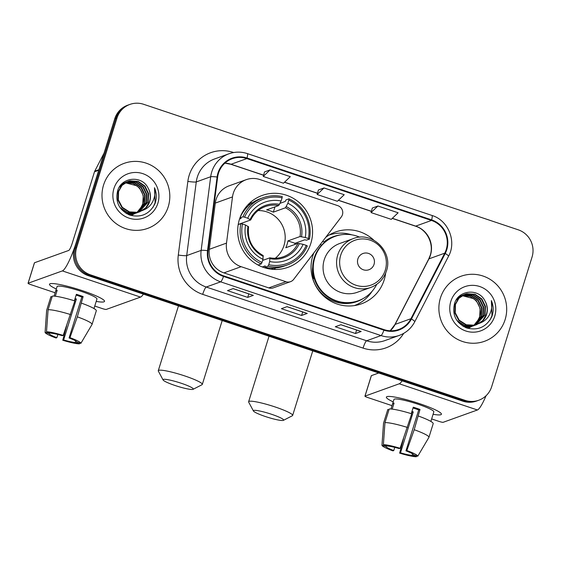 <?xml version="1.0" encoding="UTF-8"?>
<svg xmlns="http://www.w3.org/2000/svg" width="561" height="561" viewBox="0 0 561 561"><rect width="100%" height="100%" fill="white"/><g stroke="black" fill="none" stroke-linecap="round" stroke-linejoin="round"><path stroke-width="0.84" d="M233.299 193.243A21.613 21.143 70.2 0 0 232.499 196.904L226.504 243.109A21.613 21.143 70.2 0 0 241.139 266.692L285.963 281.713A7.202 7.048 70.2 0 0 293.691 279.35L341.298 216.939A7.202 7.048 70.2 0 0 337.82 205.663L259.883 179.548A21.613 21.143 70.2 0 0 246.195 179.681A21.613 21.143 70.2 0 0 233.299 193.243M246.195 179.681L229 185.866A21.613 21.143 70.2 0 0 216.104 199.428A21.613 21.143 70.2 0 0 215.305 203.089L209.309 249.301A21.613 21.143 70.2 0 0 223.944 272.884L268.768 287.898A7.202 7.048 70.2 0 0 273.333 287.856L290.528 281.671M313.872 252.892A38.183 37.349 70.2 0 0 312.779 255.935A38.183 37.349 70.2 0 0 322.645 295.086A38.183 37.349 70.2 0 0 361.417 303.831A38.183 37.349 70.2 0 0 384.201 279.869A38.183 37.349 70.2 0 0 385.645 273.137M355.912 305.338A38.183 37.349 70.2 0 0 358.654 303.669M239.421 219.407A38.183 37.349 70.2 0 0 249.28 258.558A38.183 37.349 70.2 0 0 288.059 267.295A38.183 37.349 70.2 0 0 310.843 243.334A38.183 37.349 70.2 0 0 300.976 204.19A38.183 37.349 70.2 0 0 262.204 195.445A38.183 37.349 70.2 0 0 239.421 219.407M373.794 240.192A38.183 37.349 70.2 0 0 335.562 231.974A38.183 37.349 70.2 0 0 325.752 237.317M333.536 233.86A38.183 37.349 70.2 0 0 330.359 234.323M129.907 104.416L127.649 105.223A21.613 21.143 70.2 0 0 114.753 118.785L74.382 248.411A21.613 21.143 70.2 0 0 88.217 275.647L462.832 401.178A21.613 21.143 70.2 0 0 476.527 401.045L477.649 400.638A21.613 21.143 70.2 0 1 463.961 400.771A21.613 21.143 70.2 0 0 477.649 400.638L478.778 400.231A21.613 21.143 70.2 0 0 491.674 386.669L532.052 257.05A21.613 21.143 70.2 0 0 518.21 229.807L143.595 104.283A21.613 21.143 70.2 0 0 129.907 104.416A21.613 21.143 70.2 0 0 117.011 117.978L76.633 247.597A21.613 21.143 70.2 0 0 90.475 274.841L465.09 400.365A21.613 21.143 70.2 0 0 478.778 400.231M76.633 247.597L75.504 248.004A21.613 21.143 70.2 0 0 89.346 275.248L463.961 400.771L89.346 275.248A21.613 21.143 70.2 0 1 75.504 248.004L115.882 118.385L75.504 248.004L74.382 248.411M128.778 104.816A21.613 21.143 70.2 0 0 115.882 118.385A21.613 21.143 70.2 0 1 128.778 104.816M103.561 185.046A34.579 33.821 70.2 0 0 112.488 220.501A34.579 33.821 70.2 0 0 147.606 228.418A34.579 33.821 70.2 0 0 168.244 206.721A34.579 33.821 70.2 0 0 159.31 171.266A34.579 33.821 70.2 0 0 124.191 163.342A34.579 33.821 70.2 0 0 103.561 185.046A34.579 33.821 70.2 0 0 112.488 220.501A34.579 33.821 70.2 0 0 147.606 228.418A34.579 33.821 70.2 0 0 168.244 206.721A34.579 33.821 70.2 0 0 159.31 171.266A34.579 33.821 70.2 0 0 124.191 163.342A34.579 33.821 70.2 0 0 103.561 185.046M440.441 297.926A34.579 33.821 70.2 0 0 449.375 333.381A34.579 33.821 70.2 0 0 484.494 341.305A34.579 33.821 70.2 0 0 505.124 319.602A34.579 33.821 70.2 0 0 496.19 284.147A34.579 33.821 70.2 0 0 461.079 276.229A34.579 33.821 70.2 0 0 440.441 297.926A34.579 33.821 70.2 0 0 449.375 333.381A34.579 33.821 70.2 0 0 484.494 341.305A34.579 33.821 70.2 0 0 505.124 319.602A34.579 33.821 70.2 0 0 496.19 284.147A34.579 33.821 70.2 0 0 461.079 276.229A34.579 33.821 70.2 0 0 440.441 297.926M218.502 173.188A23.05 22.552 -109.8 0 1 232.261 158.721A23.05 22.552 -109.8 0 1 246.868 158.581L431.479 220.445A23.05 22.552 -109.8 0 1 444.733 253.179L410.94 318.704A23.05 22.552 -109.8 0 1 398.689 329.489A23.05 22.552 -109.8 0 1 384.089 329.63L223.713 275.893A23.05 22.552 -109.8 0 1 208.096 250.739L217.654 177.087A23.05 22.552 -109.8 0 1 218.502 173.188M217.97 173.005A23.632 23.113 70.2 0 0 217.093 177.01L207.535 250.655A23.632 23.113 70.2 0 0 223.537 276.44L383.92 330.177A23.632 23.113 70.2 0 0 411.437 318.978L445.231 253.453A23.632 23.113 70.2 0 0 431.647 219.898L247.036 158.034A23.632 23.113 70.2 0 0 217.97 173.005M377.911 206.006L371.052 212.577L391.269 219.351L398.121 212.78L377.911 206.006L372.315 208.054M270.107 169.885L263.256 176.456L283.466 183.223L290.317 176.659L270.107 169.885L264.512 171.925M324.006 187.949L317.154 194.513L337.364 201.287L344.223 194.716L324.006 187.949L318.417 189.99M253.348 295.367L247.71 297.393L227.493 290.619L233.131 288.592L253.348 295.367A5.764 0.947 -71.5 0 1 253.214 295.374L233.06 288.62M361.151 331.488L355.513 333.515L335.296 326.74L340.934 324.714L361.151 331.488A5.764 0.947 -71.5 0 1 361.018 331.495L340.864 324.742M307.246 313.424L301.608 315.457L281.398 308.683L287.036 306.657L307.246 313.424A5.764 0.947 -71.5 0 1 307.112 313.431L286.959 306.678M301.608 315.457L302.702 311.951M355.513 333.515L356.6 330.015M247.71 297.393L248.796 293.894M317.154 194.513L318.424 189.955M263.256 176.456L264.526 171.89M371.052 212.577L372.329 208.019M126.274 182.171L134.57 182.669L141.393 187.339L145.061 194.905L144.549 203.348L137.172 212.458M136.961 212.577L136.323 212.914M136.106 213.019L135.453 213.313M135.874 213.075L132.48 214.26L128.574 214.611M126.064 182.283L134.149 182.837L140.944 187.5L144.612 195.067L144.1 203.51L136.933 212.493M136.723 212.619L136.092 212.963M135.012 213.475L134.345 213.741M134.57 213.664L128.967 214.772M127.137 181.764L136.358 182.023L143.181 186.694L146.849 194.26L146.337 202.71L138.111 212.268M137.901 212.374L137.249 212.668M137.024 212.759L134.268 213.615L125.867 213.187M126.919 181.862L135.916 182.185L142.732 186.855L146.4 194.422L145.888 202.872L137.88 212.324M137.669 212.43L137.017 212.738M136.8 212.829L136.134 213.096M136.358 213.019L133.82 213.776L126.765 213.72M143.076 210.207A16.283 15.925 70.2 0 0 149.717 201.49A16.283 15.925 70.2 0 0 148.097 188.082C141.982 174.983 121.583 177.073 117.712 190.481C114.991 201.932 119.03 210.144 129.822 215.101C141.099 217.927 149.464 214.176 154.927 203.839L155.32 202.696C156.835 197.619 156.561 192.619 154.485 187.704C155.516 192.718 154.843 197.514 152.466 202.079C150.355 205.936 147.227 208.643 143.076 210.207L137.845 212.331L129.444 211.897L122.319 207.332L118.357 199.877L118.567 191.539L122.074 185.354L128.02 181.413L130.04 180.845L138.153 181.378L144.969 186.056L148.637 193.615L148.125 202.065L139.037 212.03M138.819 212.121L136.057 212.97L127.649 212.542L120.531 207.977L119.381 206.581M127.796 181.498L129.598 181.007L137.704 181.54L144.528 186.21L148.188 193.776L147.683 202.226L138.805 212.093M138.588 212.184L137.929 212.451M138.153 212.374L135.608 213.131L128.28 213.005L121.618 209.611M148.097 188.082C150.453 192.465 150.916 196.967 149.471 201.581L145.79 207.766L139.717 211.813M139.941 211.728L137.403 212.486L128.995 212.058L121.877 207.493L117.908 200.039L118.119 191.701L121.632 185.516L128.02 181.413M125.433 182.634L133.167 183.454L139.605 187.984L143.272 195.551L142.76 203.994L140.411 208.587L136.905 212.5M140.411 208.587A16.283 15.925 70.2 0 0 142.669 204.029A16.283 15.925 70.2 0 0 136.526 185.698L125.222 182.76M121.884 183.91L124.444 182.704L122.102 183.699M119.227 187.269L126.912 181.834M120.356 185.621L126.232 182.059M126.008 182.143L126.688 181.925M136.765 212.612L131.078 215.494M113.932 188.524A23.485 22.973 70.2 0 0 128.974 218.124A23.485 22.973 70.2 0 0 157.865 203.243A23.485 22.973 70.2 0 0 142.824 173.644A23.485 22.973 70.2 0 0 113.932 188.524M154.485 187.704L155.109 202.773L153.09 207.212M56.31 288.992A28.814 3.661 17.3 0 1 50.427 283.663A28.814 3.661 17.3 0 1 82.642 290.766A28.814 3.661 17.3 0 1 104.073 300.373A28.814 3.661 17.3 0 1 96.204 301.418A28.814 3.661 17.3 0 0 104.521 301.362A28.814 3.661 17.3 0 0 82.642 290.766A28.814 3.661 17.3 0 0 49.494 284.224A28.814 3.661 17.3 0 0 56.31 288.992M98.96 169.674A3.604 3.52 70.2 0 0 98.722 170.249L76.506 241.588A28.814 4.74 108.5 0 1 62.369 270.907L28.12 283.228A3.604 0.456 -162.7 0 0 28.05 283.284A3.604 0.456 -162.7 0 0 30.785 284.609L55.132 292.772M143.399 294.139A28.814 4.74 108.5 0 1 140.523 297.099L106.274 309.42A3.604 0.456 -162.7 0 1 102.207 308.543L94.76 306.047M28.05 283.284L34.424 262.821A3.604 0.456 17.3 0 1 34.494 262.758L68.744 250.437A7.202 1.185 -71.5 0 0 72.278 243.109L94.493 171.771A3.604 3.52 -109.8 0 1 94.732 171.196L104.066 153.097M57.881 334.482L56.885 337.673A14.411 1.83 17.3 0 1 49.235 333.704L49.508 332.813M48.085 309.735L46.5 331.803L50.637 333.192A14.411 1.83 17.3 0 1 62.341 335.709L63.211 335.401L74.837 300.927A23.772 3.022 17.3 0 0 52.334 296.089L48.085 309.735A23.772 3.022 17.3 0 1 70.588 314.574M74.375 300.78L76.387 294.308A20.89 2.658 17.3 0 1 79.823 295.416A20.89 2.658 17.3 0 1 83.126 296.566L77.327 316.832L69.95 337.659L69.08 337.967L81.829 297.035A14.411 1.83 -162.7 0 0 78.554 295.871A14.411 1.83 -162.7 0 0 76.142 295.1M74.641 300.864L75.076 299.462A20.89 2.658 17.3 0 1 74.809 299.385M54.087 296.117L55.784 290.689A20.89 2.658 17.3 0 1 55.784 290.675L57.061 286.58A20.89 2.658 17.3 0 1 81.093 291.32A20.89 2.658 17.3 0 1 96.955 299.006L95.679 303.101A20.89 2.658 17.3 0 1 95.672 303.115A20.89 2.658 17.3 0 0 95.686 303.08L93.982 308.543M81.576 303.185A23.772 3.022 17.3 0 1 96.303 310.78A23.772 3.022 17.3 0 1 96.289 310.822M77.327 316.832A23.772 3.022 17.3 0 1 92.053 324.426A23.772 3.022 17.3 0 1 92.039 324.461L80.882 343.325L76.738 341.937A14.411 1.83 17.3 0 0 69.08 337.967M46.5 331.803A18.73 2.384 17.3 0 1 63.211 335.401M69.95 337.659A18.73 2.384 17.3 0 1 80.882 343.325M75.77 341.025L75.328 342.448L79.473 343.837L79.957 343.016M79.473 343.837A18.73 2.384 17.3 0 1 62.755 340.247L63.624 339.931L76.373 298.999A14.411 1.83 -162.7 0 1 75.055 298.592M66.633 325.738L62.755 340.247M75.328 342.448A14.411 1.83 17.3 0 1 63.624 339.931M55.784 290.675A20.89 2.658 17.3 0 1 57.194 290.184L55.308 296.236M50.897 296.685A23.772 3.022 17.3 0 1 50.911 296.643A23.772 3.022 17.3 0 1 50.925 296.601L46.675 310.24L45.09 332.315A18.73 2.384 17.3 0 1 45.09 332.315L49.235 333.704M52.061 296.979L50.925 296.601M56.885 337.673L56.016 337.988A18.73 2.384 17.3 0 1 45.09 332.322L46.647 310.373A23.772 3.022 17.3 0 1 46.661 310.282A23.772 3.022 17.3 0 1 46.675 310.24M75.076 299.462L76.373 298.999M55.784 290.689L56.913 291.068M81.829 297.035L83.126 296.566M175.067 385.498A15.848 2.013 -162.7 0 0 193.096 389.306A15.848 2.013 -162.7 0 0 181.266 383.268A15.848 2.013 -162.7 0 0 163.083 379.958A15.848 2.013 -162.7 0 0 175.067 385.498M163.083 379.958L158.349 371.123A23.05 2.931 17.3 0 1 158.279 370.709A23.05 2.931 17.3 0 1 184.8 375.94A23.05 2.931 17.3 0 1 202.304 384.418A23.05 2.931 17.3 0 1 202.009 384.72L193.096 389.306M275.262 258.249A26.655 26.072 70.2 0 0 283.992 245.508A26.655 26.072 70.2 0 0 258.102 210.571M268.726 264.694L268.011 266.166A35.729 34.95 70.2 0 0 287.232 264.995A35.729 34.95 70.2 0 0 307.316 245.921L306.243 245.367A34.291 33.541 70.2 0 1 268.726 264.694L269.708 261.538A30.974 30.301 70.2 0 0 303.129 244.323L297.912 243.369L285.801 247.724A26.655 26.072 70.2 0 0 287.092 244.393A26.655 26.072 70.2 0 0 287.926 240.9L300.037 236.546L305.254 237.499A30.974 30.301 70.2 0 0 287.856 203.264L288.838 200.102A34.291 33.541 70.2 0 1 308.368 238.544L309.441 239.098A35.729 34.95 70.2 0 0 288.985 198.832L288.838 200.102M262.611 260.423L269.925 257.815C274.497 258.656 278.957 258.305 283.298 256.763A26.655 26.072 70.2 0 0 297.912 243.369M239.54 219.035L241.125 218.46L239.926 217.906L242.948 216.819L244.582 217.17A34.291 33.541 70.2 0 1 282.106 197.844L282.246 196.574A35.729 34.95 70.2 0 0 263.032 197.752A35.729 34.95 70.2 0 0 242.948 216.819M279.988 203.348L285.297 201.441L285.97 199.919L288.985 198.832M309.441 239.098L306.425 240.185L304.777 239.792L295.051 243.292A34.221 33.471 -109.8 0 1 294.791 244.491M268.011 266.166L264.995 267.253L265.22 265.893L262.275 266.952M264.995 267.253A35.729 34.95 70.2 0 0 284.21 266.075L287.232 264.995M256.503 264.14A35.729 34.95 70.2 0 0 258.263 264.995L261.279 263.908L261.987 262.436A34.291 33.541 70.2 0 1 242.457 223.993L240.823 223.643A35.729 34.95 70.2 0 0 261.279 263.908M240.823 223.643L238.194 224.582M308.368 238.544L305.254 237.499M303.129 244.323L306.243 245.367M242.457 223.993L245.578 225.038A30.974 30.301 70.2 0 0 262.969 259.28L261.987 262.436M287.856 203.264L285.437 207.794L273.326 212.156L274.967 206.883M269.855 257.822L269.708 261.538M248.509 226.812L245.578 225.038M262.969 259.28L263.116 255.564M263.032 197.752L260.016 198.832A35.729 34.95 70.2 0 0 239.926 217.906M282.106 197.844L281.117 201.006A30.974 30.301 70.2 0 0 247.703 218.215L244.582 217.17M273.326 212.156A26.655 26.072 -109.8 0 0 266.587 209.898L278.698 205.536L281.117 201.006M247.703 218.215L250.634 219.989L238.53 224.351A26.655 26.072 70.2 0 0 238.46 224.491M278.698 205.536A26.655 26.072 70.2 0 0 265.248 206.595C258.67 209.071 253.824 213.517 250.704 219.94L250.634 219.989M295.051 243.292L287.926 240.9M275.661 267.962A37.461 36.64 -109.8 0 1 273.985 269.42M250.003 202.773A37.461 36.64 -109.8 0 1 252.226 202.83M265.409 416.528A15.848 2.013 -162.7 0 0 283.438 420.329A15.848 2.013 -162.7 0 0 271.608 414.298A15.848 2.013 -162.7 0 0 253.425 410.982A15.848 2.013 -162.7 0 0 265.409 416.528M253.425 410.982L248.691 402.146A23.05 2.931 17.3 0 1 248.621 401.732A23.05 2.931 17.3 0 1 275.142 406.963A23.05 2.931 17.3 0 1 292.646 415.442A23.05 2.931 17.3 0 1 292.351 415.743L283.438 420.329M374.054 264.322A8.646 8.457 70.2 0 0 368.514 253.425A8.646 8.457 70.2 0 0 357.883 258.901A8.646 8.457 70.2 0 0 363.416 269.799A8.646 8.457 70.2 0 0 374.054 264.322M353.22 238.635L339.714 243.495A25.932 25.371 70.2 0 0 324.237 259.771A25.932 25.371 70.2 0 0 330.934 286.362A25.932 25.371 70.2 0 0 357.273 292.302L370.779 287.442C378.521 284.455 383.731 278.992 386.396 271.054C393.478 251.77 372.027 230.774 353.22 238.635A25.932 25.371 70.2 0 0 337.743 254.911A25.932 25.371 70.2 0 0 344.447 281.503A25.932 25.371 70.2 0 0 370.779 287.442M359.797 237.226A34.221 33.471 70.2 0 0 335.219 236.314A34.221 33.471 70.2 0 0 314.798 257.787A34.221 33.471 70.2 0 0 323.634 292.87A34.221 33.471 70.2 0 0 358.388 300.71A34.221 33.471 70.2 0 0 376.747 284.343M335.219 236.314L334.651 236.511A34.221 33.471 70.2 0 0 314.23 257.99A34.221 33.471 70.2 0 0 323.073 293.073A34.221 33.471 70.2 0 0 357.82 300.913L358.388 300.71M312.701 267.036A27.012 26.423 70.2 0 0 313.501 278.614M372.111 291.278A37.461 36.64 -109.8 0 1 354.37 305.598M321.656 245.129L320.177 244.631M322.344 241.791L324.272 241.707A34.544 33.786 70.2 0 1 340.569 234.884M363.416 298.396A34.544 33.786 70.2 0 1 312.8 278.551L312.694 278.551M329.005 235.101A37.461 36.64 -109.8 0 1 351.803 234.835M393.198 401.872A28.814 3.661 17.3 0 1 387.307 396.543A28.814 3.661 17.3 0 1 419.53 403.647A28.814 3.661 17.3 0 1 440.96 413.254A28.814 3.661 17.3 0 1 433.085 414.298A28.814 3.661 17.3 0 0 441.402 414.249A28.814 3.661 17.3 0 0 419.53 403.647A28.814 3.661 17.3 0 0 386.382 397.111A28.814 3.661 17.3 0 0 393.198 401.872M402.125 380.835A28.814 4.74 108.5 0 1 399.25 383.787L365.008 396.115A3.604 0.456 -162.7 0 0 364.938 396.171A3.604 0.456 -162.7 0 0 367.665 397.497L392.02 405.652M486.05 395.743A28.814 4.74 108.5 0 1 477.411 409.979L443.162 422.3A3.604 0.456 -162.7 0 1 439.088 421.423L431.647 418.934M364.938 396.171L371.312 375.702A3.604 0.456 17.3 0 1 371.382 375.646L378.738 372.995M394.762 447.362L393.773 450.56A14.411 1.83 17.3 0 1 386.115 446.584L386.389 445.7M384.972 422.622L383.38 444.691L387.525 446.079A14.411 1.83 17.3 0 1 399.229 448.597L400.098 448.281L411.718 413.808A23.772 3.022 17.3 0 0 389.222 408.976L384.972 422.622A23.772 3.022 17.3 0 1 407.468 427.454M411.255 413.667L413.275 407.195A20.89 2.658 17.3 0 1 416.704 408.303A20.89 2.658 17.3 0 1 420.014 409.453L414.207 429.712L406.83 450.539L405.968 450.848L418.716 409.916A14.411 1.83 -162.7 0 0 415.435 408.759A14.411 1.83 -162.7 0 0 413.029 407.98M411.522 413.752L411.963 412.349A20.89 2.658 17.3 0 1 411.697 412.265M390.975 409.004L392.665 403.576A20.89 2.658 17.3 0 1 392.672 403.555L393.948 399.467A20.89 2.658 17.3 0 1 417.98 404.208A20.89 2.658 17.3 0 1 433.835 411.886L430.869 421.43M418.457 416.066A23.772 3.022 17.3 0 1 433.19 423.66A23.772 3.022 17.3 0 1 433.176 423.702M414.207 429.712A23.772 3.022 17.3 0 1 428.941 437.307A23.772 3.022 17.3 0 1 428.927 437.349L417.763 456.212L413.618 454.824A14.411 1.83 17.3 0 0 405.968 450.848M383.38 444.691A18.73 2.384 17.3 0 1 400.098 448.281M406.83 450.539A18.73 2.384 17.3 0 1 417.763 456.212M412.658 453.905L412.209 455.329L416.353 456.717L416.837 455.904M416.353 456.717A18.73 2.384 17.3 0 1 399.642 453.127L400.505 452.818L413.254 411.879A14.411 1.83 -162.7 0 1 411.942 411.479M403.513 438.625L399.642 453.127M412.209 455.329A14.411 1.83 17.3 0 1 400.505 452.818M393.801 403.955L392.665 403.576A20.89 2.658 17.3 0 1 394.074 403.064L392.188 409.116M387.784 409.565A23.772 3.022 17.3 0 1 387.791 409.523A23.772 3.022 17.3 0 1 387.812 409.481L383.563 423.127L381.971 445.196A18.73 2.384 17.3 0 1 381.971 445.196L386.115 446.584M388.941 409.86L387.812 409.481M393.773 450.56L392.903 450.869A18.73 2.384 17.3 0 1 381.971 445.203L383.528 423.26A23.772 3.022 17.3 0 1 383.542 423.169A23.772 3.022 17.3 0 1 383.563 423.127M411.963 412.349L413.254 411.879M418.716 409.916L420.014 409.453M463.155 295.058L471.457 295.556L478.274 300.226L481.941 307.786L481.436 316.236L474.059 325.338M473.849 325.457L473.211 325.794M472.993 325.899L472.341 326.2M472.124 326.292L465.455 327.491M462.944 295.163L471.03 295.724L477.832 300.387L481.492 307.947L480.987 316.397L473.821 325.38M473.61 325.499L472.972 325.85M472.762 325.955L472.11 326.264M471.892 326.362L471.233 326.628M471.457 326.544L465.854 327.659M464.024 294.644L473.246 294.911L480.069 299.581L483.736 307.148L483.224 315.591L474.999 325.156M474.781 325.261L474.129 325.555M473.912 325.646L471.149 326.502L462.755 326.067M463.807 294.742L472.797 295.072L479.62 299.742L483.287 307.302L482.776 315.752L474.767 325.205M474.55 325.31L473.905 325.618M473.68 325.717L473.021 325.983M473.246 325.899L470.707 326.663L463.645 326.6M479.957 323.087A16.283 15.925 70.2 0 0 486.604 314.377A16.283 15.925 70.2 0 0 484.977 300.962C478.863 287.863 458.47 289.96 454.592 303.361C451.871 314.819 455.911 323.024 466.71 327.982C477.986 330.808 486.352 327.056 491.808 316.727L492.2 315.577C493.722 310.499 493.442 305.507 491.366 300.584C492.404 305.605 491.731 310.401 489.346 314.966C487.243 318.823 484.108 321.53 479.957 323.087L474.732 325.212L466.324 324.777L459.207 320.219L455.244 312.757L455.455 304.42L458.961 298.235L464.908 294.294L466.927 293.726L475.034 294.266L481.857 298.936L485.524 306.502L485.013 314.945L475.924 324.91M475.7 325.001L472.944 325.857L464.536 325.422L457.418 320.864L456.268 319.461M464.683 294.378L466.479 293.887L474.585 294.427L481.408 299.097L485.076 306.664L484.564 315.107L475.693 324.973M475.476 325.071L474.809 325.338M475.034 325.261L472.495 326.018L465.167 325.892L458.505 322.491M484.977 300.962C487.341 305.352 487.797 309.847 486.352 314.462L482.677 320.654L476.598 324.693M476.822 324.616L474.283 325.373L465.875 324.938L458.758 320.38L454.796 312.919L455.006 304.581L458.512 298.396L464.908 294.294M462.313 295.521L470.055 296.341L476.485 300.864L480.153 308.431L479.641 316.881L477.299 321.467L473.793 325.38M477.299 321.467A16.283 15.925 70.2 0 0 479.557 316.909A16.283 15.925 70.2 0 0 473.414 298.585L462.11 295.647M458.765 296.79L461.324 295.584L458.982 296.58M456.114 300.149L463.793 294.714M457.243 298.508L463.12 294.939M462.895 295.023L463.575 294.805M473.652 325.492L467.965 328.381M450.82 301.404A23.485 22.973 70.2 0 0 465.854 331.004A23.485 22.973 70.2 0 0 494.746 316.124A23.485 22.973 70.2 0 0 479.711 286.524A23.485 22.973 70.2 0 0 450.82 301.404M491.366 300.584L491.99 315.654L489.97 320.093M232.499 196.904L215.305 203.089M241.139 266.692L223.944 272.884M226.504 243.109L209.309 249.301M285.963 281.713L268.768 287.898M88.217 275.647L90.475 274.841M114.753 118.785L117.011 117.978M462.832 401.178L465.09 400.365M444.733 253.179L428.948 258.859A23.05 22.552 70.2 0 0 430.455 255.178A23.05 22.552 70.2 0 0 415.694 226.125L392.356 218.306M390.239 330.773A23.05 22.552 70.2 0 0 395.154 324.384L428.948 258.859A12.966 1.992 -152.7 0 0 428.702 259.049L430.203 255.388C434.193 243.818 426.914 229.582 415.399 226.139A12.966 2.132 -71.5 0 0 415.694 226.125L431.479 220.445M246.868 158.581L231.083 164.261A23.05 22.552 70.2 0 0 224.926 163.118M403.71 333.36A36.023 35.231 -109.8 0 1 363.065 348.101L202.689 294.357A7.202 1.185 -71.5 0 1 206.224 287.029L220.655 281.839A28.814 28.183 -109.8 0 1 201.14 250.395L210.698 176.743A28.814 28.183 -109.8 0 1 211.763 171.869A28.814 28.183 -109.8 0 1 228.958 153.784L214.526 158.98A28.814 28.183 70.2 0 0 197.332 177.066A28.814 28.183 70.2 0 0 196.266 181.939L186.708 255.585A28.814 28.183 70.2 0 0 206.224 287.029L366.599 340.772A28.814 28.183 70.2 0 0 384.86 340.597L399.292 335.401A28.814 28.183 -109.8 0 1 381.031 335.576L220.655 281.839A7.202 1.185 -71.5 0 0 223.537 276.44M217.093 177.01A7.202 0.694 7.4 0 0 210.698 176.743L196.266 181.939A7.202 0.694 -172.6 0 1 187.851 181.406A36.023 35.231 -109.8 0 1 233.495 152.487L233.664 152.543M383.92 330.177A7.202 1.185 108.5 0 1 381.031 335.576L366.599 340.772A7.202 1.185 -71.5 0 0 363.065 348.101M411.437 318.978A7.202 1.108 27.3 0 1 414.733 321.811L448.527 256.286C456.836 241.377 448.316 220.354 431.991 215.466L247.38 153.602A7.202 1.185 108.5 0 1 247.036 158.034M202.689 294.357A36.023 35.231 -109.8 0 1 178.293 255.052A7.202 0.694 -172.6 0 0 186.708 255.585L201.14 250.395A7.202 0.694 7.4 0 1 207.535 250.655M445.231 253.453A7.202 1.108 27.3 0 1 448.527 256.286M431.647 219.898A7.202 1.185 -71.5 0 0 431.991 215.466M178.293 255.052L187.851 181.406M410.94 318.704L395.154 324.384A12.966 1.992 -152.7 0 0 394.909 324.574L428.702 259.049M371.417 211.287L338.458 200.242M317.512 193.222L284.56 182.178M263.614 175.165L231.083 164.261A12.966 2.132 -71.5 0 1 230.788 164.275L224.884 163.16M140.523 297.099L62.369 270.907M98.722 170.249L94.493 171.771M34.494 262.758L28.12 283.228M94.732 171.196L98.897 169.703M269.974 257.843A26.655 26.072 70.2 0 0 283.298 256.763M301.53 236.7A27.706 27.103 70.2 0 0 286.243 206.609M270.037 258.649A27.706 27.103 70.2 0 0 299.406 243.523M248.018 226.3A27.706 27.103 70.2 0 0 263.298 256.391M300.037 236.546A26.655 26.072 70.2 0 0 285.437 207.794M279.511 204.351A27.706 27.103 70.2 0 0 250.143 219.477M385.281 270.15A23.821 23.303 70.2 0 0 370.029 240.122A23.821 23.303 70.2 0 0 340.716 255.213A23.821 23.303 70.2 0 0 355.969 285.24A23.821 23.303 70.2 0 0 385.281 270.15M477.411 409.979L399.25 383.787M371.382 375.646L365.008 396.115M399.292 335.401C406.136 332.841 411.283 328.311 414.733 321.811M247.38 153.602C241.195 151.596 235.059 151.652 228.958 153.784M390.183 330.773L394.909 324.574M415.399 226.139L392.272 218.39M371.389 211.392L338.367 200.326M317.484 193.328L284.469 182.262M263.586 175.263L230.788 164.275M92.053 324.426L96.303 310.78M46.661 310.282L50.911 296.643M222.198 320.541L202.304 384.418M247.955 204.779L251.062 203.664M263.207 255.564C252.064 249.21 247.191 239.603 248.586 226.749M271.124 269.182L274.231 268.06M178.468 305.892L158.279 370.709M312.75 350.884L292.646 415.442M269.028 336.235L248.621 401.732M428.941 437.307L433.19 423.66M383.542 423.169L387.791 409.523"/></g></svg>
